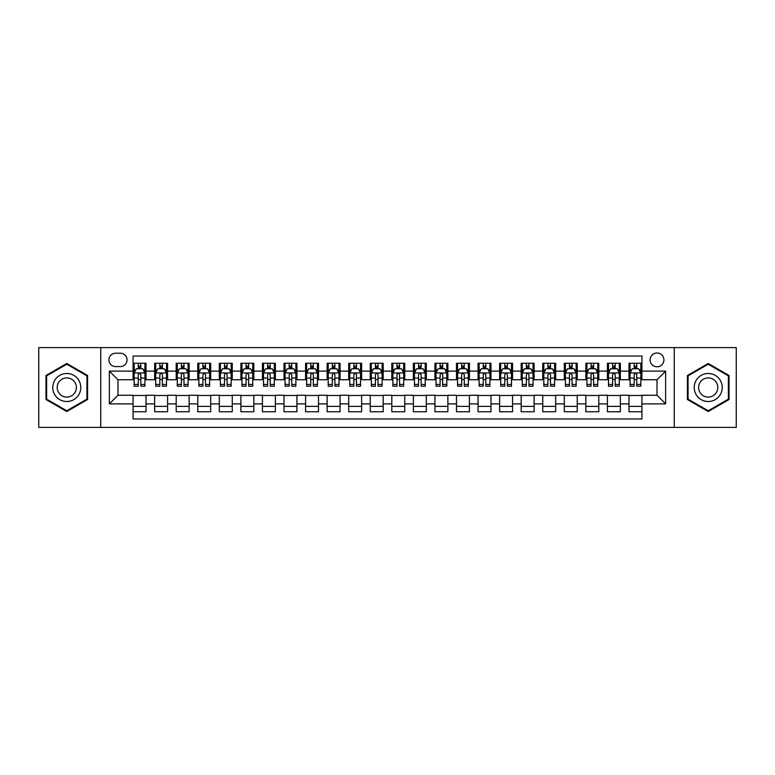 <?xml version="1.0" encoding="UTF-8"?>
<svg xmlns="http://www.w3.org/2000/svg" width="775" height="775" viewBox="0 0 775 775"><rect width="100%" height="100%" fill="white"/><g stroke="black" fill="none" stroke-linecap="round" stroke-linejoin="round"><path stroke-width="1.16" d="M657.016 353.003A6.897 6.897 0 0 0 650.118 359.9A6.897 6.897 0 0 0 657.016 366.798A6.897 6.897 0 0 0 663.913 359.9A6.897 6.897 0 0 0 657.016 353.003M674.26 427.383L736.25 427.383L736.25 347.617L674.26 347.617L674.26 427.383L100.74 427.383L100.74 347.617L38.75 347.617L38.75 427.383L100.74 427.383M641.923 363.243L628.98 363.243L628.98 371.118L620.358 371.118L620.358 379.74L628.98 379.74L628.98 371.118M620.358 371.118L620.358 363.243L607.426 363.243L607.426 371.118L598.794 371.118L598.794 379.74L607.426 379.74L607.426 371.118M598.794 371.118L598.794 363.243L585.861 363.243L585.861 371.118L577.239 371.118L577.239 379.74L585.861 379.74L585.861 371.118M577.239 371.118L577.239 363.243L564.297 363.243L564.297 371.118L555.675 371.118L555.675 379.74L564.297 379.74L564.297 371.118M555.675 371.118L555.675 363.243L542.742 363.243L542.742 371.118L534.111 371.118L534.111 379.74L542.742 379.74L542.742 371.118M534.111 371.118L534.111 363.243L521.178 363.243L521.178 371.118L512.556 371.118L512.556 379.74L521.178 379.74L521.178 371.118M512.556 371.118L512.556 363.243L499.613 363.243L499.613 371.118L490.992 371.118L490.992 379.74L499.613 379.74L499.613 371.118M490.992 371.118L490.992 363.243L478.059 363.243L478.059 371.118L469.427 371.118L469.427 379.74L478.059 379.74L478.059 371.118M469.427 371.118L469.427 363.243L456.494 363.243L456.494 371.118L447.873 371.118L447.873 379.74L456.494 379.74L456.494 371.118M447.873 371.118L447.873 363.243L434.93 363.243L434.93 371.118L426.308 371.118L426.308 379.74L434.93 379.74L434.93 371.118M426.308 371.118L426.308 363.243L413.375 363.243L413.375 371.118L404.753 371.118L404.753 379.74L413.375 379.74L413.375 371.118M404.753 371.118L404.753 363.243L391.811 363.243L391.811 371.118L383.189 371.118L383.189 379.74L391.811 379.74L391.811 371.118M383.189 371.118L383.189 363.243L370.247 363.243L370.247 371.118L361.625 371.118L361.625 379.74L370.247 379.74L370.247 371.118M361.625 371.118L361.625 363.243L348.692 363.243L348.692 371.118L340.07 371.118L340.07 379.74L348.692 379.74L348.692 371.118M340.07 371.118L340.07 363.243L327.127 363.243L327.127 371.118L318.506 371.118L318.506 379.74L327.127 379.74L327.127 371.118M318.506 371.118L318.506 363.243L305.573 363.243L305.573 371.118L296.941 371.118L296.941 379.74L305.573 379.74L305.573 371.118M296.941 371.118L296.941 363.243L284.008 363.243L284.008 371.118L275.387 371.118L275.387 379.74L284.008 379.74L284.008 371.118M275.387 371.118L275.387 363.243L262.444 363.243L262.444 371.118L253.822 371.118L253.822 379.74L262.444 379.74L262.444 371.118M253.822 371.118L253.822 363.243L240.889 363.243L240.889 371.118L232.258 371.118L232.258 379.74L240.889 379.74L240.889 371.118M232.258 371.118L232.258 363.243L219.325 363.243L219.325 371.118L210.703 371.118L210.703 379.74L219.325 379.74L219.325 371.118M210.703 371.118L210.703 363.243L197.761 363.243L197.761 371.118L189.139 371.118L189.139 379.74L197.761 379.74L197.761 371.118M189.139 371.118L189.139 363.243L176.206 363.243L176.206 371.118L167.574 371.118L167.574 379.74L176.206 379.74L176.206 371.118M167.574 371.118L167.574 363.243L154.642 363.243L154.642 379.74L146.02 379.74L146.02 363.243L133.077 363.243M133.077 411.757L146.02 411.757L146.02 395.26L154.642 395.26L154.642 411.757L167.574 411.757L167.574 395.26L176.206 395.26L176.206 403.882L167.574 403.882M176.206 403.882L176.206 411.757L189.139 411.757L189.139 395.26L197.761 395.26L197.761 403.882L189.139 403.882M197.761 403.882L197.761 411.757L210.703 411.757L210.703 395.26L219.325 395.26L219.325 403.882L210.703 403.882M219.325 403.882L219.325 411.757L232.258 411.757L232.258 395.26L240.889 395.26L240.889 403.882L232.258 403.882M240.889 403.882L240.889 411.757L253.822 411.757L253.822 395.26L262.444 395.26L262.444 403.882L253.822 403.882M262.444 403.882L262.444 411.757L275.387 411.757L275.387 395.26L284.008 395.26L284.008 403.882L275.387 403.882M284.008 403.882L284.008 411.757L296.941 411.757L296.941 395.26L305.573 395.26L305.573 403.882L296.941 403.882M305.573 403.882L305.573 411.757L318.506 411.757L318.506 395.26L327.127 395.26L327.127 403.882L318.506 403.882M327.127 403.882L327.127 411.757L340.07 411.757L340.07 395.26L348.692 395.26L348.692 403.882L340.07 403.882M348.692 403.882L348.692 411.757L361.625 411.757L361.625 395.26L370.247 395.26L370.247 403.882L361.625 403.882M370.247 403.882L370.247 411.757L383.189 411.757L383.189 395.26L391.811 395.26L391.811 403.882L383.189 403.882M391.811 403.882L391.811 411.757L404.753 411.757L404.753 395.26L413.375 395.26L413.375 403.882L404.753 403.882M413.375 403.882L413.375 411.757L426.308 411.757L426.308 395.26L434.93 395.26L434.93 403.882L426.308 403.882M434.93 403.882L434.93 411.757L447.873 411.757L447.873 395.26L456.494 395.26L456.494 403.882L447.873 403.882M456.494 403.882L456.494 411.757L469.427 411.757L469.427 395.26L478.059 395.26L478.059 403.882L469.427 403.882M478.059 403.882L478.059 411.757L490.992 411.757L490.992 395.26L499.613 395.26L499.613 403.882L490.992 403.882M499.613 403.882L499.613 411.757L512.556 411.757L512.556 395.26L521.178 395.26L521.178 403.882L512.556 403.882M521.178 403.882L521.178 411.757L534.111 411.757L534.111 395.26L542.742 395.26L542.742 403.882L534.111 403.882M542.742 403.882L542.742 411.757L555.675 411.757L555.675 395.26L564.297 395.26L564.297 403.882L555.675 403.882M564.297 403.882L564.297 411.757L577.239 411.757L577.239 395.26L585.861 395.26L585.861 403.882L577.239 403.882M585.861 403.882L585.861 411.757L598.794 411.757L598.794 395.26L607.426 395.26L607.426 403.882L598.794 403.882M607.426 403.882L607.426 411.757L620.358 411.757L620.358 395.26L628.98 395.26L628.98 403.882L620.358 403.882M115.611 366.585L120.358 366.585A6.684 6.684 0 0 0 127.042 359.9A6.684 6.684 0 0 0 120.358 353.216L115.611 353.216A6.684 6.684 0 0 0 108.936 359.9A6.684 6.684 0 0 0 115.611 366.585M674.26 347.617L100.74 347.617M641.923 371.118L641.923 356.025L133.077 356.025L133.077 379.74L117.984 379.74L117.984 395.26L133.077 395.26L133.077 418.975L641.923 418.975L641.923 395.26L657.016 395.26L657.016 379.74L641.923 379.74L641.923 371.118L665.638 371.118L665.638 403.882L641.923 403.882M133.077 403.882L109.362 403.882L109.362 371.118L133.077 371.118M628.98 403.882L628.98 411.757L641.923 411.757M133.077 368.638L134.162 368.638M138.25 368.638L140.837 368.638M144.935 368.638L146.02 368.638M133.077 379.527L134.162 379.527M138.25 379.527L140.837 379.527M144.935 379.527L146.02 379.527M133.077 395.473L146.02 395.473M133.077 406.362L146.02 406.362M154.642 379.527L155.717 379.527M159.815 379.527L162.401 379.527M166.499 379.527L167.574 379.527M154.642 368.638L155.717 368.638M159.815 368.638L162.401 368.638M166.499 368.638L167.574 368.638M154.642 395.473L167.574 395.473M154.642 406.362L167.574 406.362M176.206 395.473L189.139 395.473M176.206 406.362L189.139 406.362M176.206 368.638L177.281 368.638M181.379 368.638L183.966 368.638M188.063 368.638L189.139 368.638M176.206 379.527L177.281 379.527M181.379 379.527L183.966 379.527M188.063 379.527L189.139 379.527M197.761 395.473L210.703 395.473M197.761 406.362L210.703 406.362M197.761 368.638L198.846 368.638M202.934 368.638L205.52 368.638M209.618 368.638L210.703 368.638M197.761 379.527L198.846 379.527M202.934 379.527L205.52 379.527M209.618 379.527L210.703 379.527M219.325 395.473L232.258 395.473M219.325 406.362L232.258 406.362M219.325 368.638L220.4 368.638M224.498 368.638L227.085 368.638M231.182 368.638L232.258 368.638M219.325 379.527L220.4 379.527M224.498 379.527L227.085 379.527M231.182 379.527L232.258 379.527M240.889 395.473L253.822 395.473M240.889 406.362L253.822 406.362M240.889 368.638L241.965 368.638M246.062 368.638L248.649 368.638M252.747 368.638L253.822 368.638M240.889 379.527L241.965 379.527M246.062 379.527L248.649 379.527M252.747 379.527L253.822 379.527M262.444 395.473L275.387 395.473M262.444 406.362L275.387 406.362M262.444 368.638L263.519 368.638M267.617 368.638L270.204 368.638M274.302 368.638L275.387 368.638M262.444 379.527L263.519 379.527M267.617 379.527L270.204 379.527M274.302 379.527L275.387 379.527M284.008 395.473L296.941 395.473M284.008 406.362L296.941 406.362M284.008 368.638L285.084 368.638M289.182 368.638L291.768 368.638M295.866 368.638L296.941 368.638M284.008 379.527L285.084 379.527M289.182 379.527L291.768 379.527M295.866 379.527L296.941 379.527M305.573 395.473L318.506 395.473M305.573 406.362L318.506 406.362M305.573 368.638L306.648 368.638M310.746 368.638L313.332 368.638M317.43 368.638L318.506 368.638M305.573 379.527L306.648 379.527M310.746 379.527L313.332 379.527M317.43 379.527L318.506 379.527M327.127 395.473L340.07 395.473M327.127 406.362L340.07 406.362M327.127 368.638L328.203 368.638M332.301 368.638L334.887 368.638M338.985 368.638L340.07 368.638M327.127 379.527L328.203 379.527M332.301 379.527L334.887 379.527M338.985 379.527L340.07 379.527M348.692 395.473L361.625 395.473M348.692 406.362L361.625 406.362M348.692 368.638L349.767 368.638M353.865 368.638L356.452 368.638M360.549 368.638L361.625 368.638M348.692 379.527L349.767 379.527M353.865 379.527L356.452 379.527M360.549 379.527L361.625 379.527M370.247 395.473L383.189 395.473M370.247 406.362L383.189 406.362M370.247 368.638L371.332 368.638M375.429 368.638L378.016 368.638M382.114 368.638L383.189 368.638M370.247 379.527L371.332 379.527M375.429 379.527L378.016 379.527M382.114 379.527L383.189 379.527M391.811 395.473L404.753 395.473M391.811 406.362L404.753 406.362M391.811 368.638L392.886 368.638M396.984 368.638L399.571 368.638M403.668 368.638L404.753 368.638M391.811 379.527L392.886 379.527M396.984 379.527L399.571 379.527M403.668 379.527L404.753 379.527M413.375 395.473L426.308 395.473M413.375 406.362L426.308 406.362M413.375 368.638L414.451 368.638M418.548 368.638L421.135 368.638M425.233 368.638L426.308 368.638M413.375 379.527L414.451 379.527M418.548 379.527L421.135 379.527M425.233 379.527L426.308 379.527M434.93 395.473L447.873 395.473M434.93 406.362L447.873 406.362M434.93 368.638L436.015 368.638M440.113 368.638L442.699 368.638M446.797 368.638L447.873 368.638M434.93 379.527L436.015 379.527M440.113 379.527L442.699 379.527M446.797 379.527L447.873 379.527M456.494 395.473L469.427 395.473M456.494 406.362L469.427 406.362M456.494 368.638L457.57 368.638M461.668 368.638L464.254 368.638M468.352 368.638L469.427 368.638M456.494 379.527L457.57 379.527M461.668 379.527L464.254 379.527M468.352 379.527L469.427 379.527M478.059 395.473L490.992 395.473M478.059 406.362L490.992 406.362M478.059 368.638L479.134 368.638M483.232 368.638L485.818 368.638M489.916 368.638L490.992 368.638M478.059 379.527L479.134 379.527M483.232 379.527L485.818 379.527M489.916 379.527L490.992 379.527M499.613 395.473L512.556 395.473M499.613 406.362L512.556 406.362M499.613 368.638L500.698 368.638M504.796 368.638L507.383 368.638M511.481 368.638L512.556 368.638M499.613 379.527L500.698 379.527M504.796 379.527L507.383 379.527M511.481 379.527L512.556 379.527M521.178 395.473L534.111 395.473M521.178 406.362L534.111 406.362M521.178 368.638L522.253 368.638M526.351 368.638L528.938 368.638M533.035 368.638L534.111 368.638M521.178 379.527L522.253 379.527M526.351 379.527L528.938 379.527M533.035 379.527L534.111 379.527M542.742 395.473L555.675 395.473M542.742 406.362L555.675 406.362M542.742 368.638L543.817 368.638M547.915 368.638L550.502 368.638M554.6 368.638L555.675 368.638M542.742 379.527L543.817 379.527M547.915 379.527L550.502 379.527M554.6 379.527L555.675 379.527M564.297 395.473L577.239 395.473M564.297 406.362L577.239 406.362M564.297 368.638L565.382 368.638M569.48 368.638L572.066 368.638M576.154 368.638L577.239 368.638M564.297 379.527L565.382 379.527M569.48 379.527L572.066 379.527M576.154 379.527L577.239 379.527M585.861 395.473L598.794 395.473M585.861 406.362L598.794 406.362M585.861 368.638L586.937 368.638M591.034 368.638L593.621 368.638M597.719 368.638L598.794 368.638M585.861 379.527L586.937 379.527M591.034 379.527L593.621 379.527M597.719 379.527L598.794 379.527M607.426 395.473L620.358 395.473M607.426 406.362L620.358 406.362M607.426 368.638L608.501 368.638M612.599 368.638L615.185 368.638M619.283 368.638L620.358 368.638M607.426 379.527L608.501 379.527M612.599 379.527L615.185 379.527M619.283 379.527L620.358 379.527M628.98 395.473L641.923 395.473M628.98 406.362L641.923 406.362M628.98 368.638L630.065 368.638M634.163 368.638L636.75 368.638M640.838 368.638L641.923 368.638M628.98 379.527L630.065 379.527M634.163 379.527L636.75 379.527M640.838 379.527L641.923 379.527M117.984 379.74L109.362 371.118M117.984 395.26L109.362 403.882M665.638 371.118L657.016 379.74M665.638 403.882L657.016 395.26M66.776 411.525L87.585 399.512L87.585 375.488L66.776 363.475L45.977 375.488L45.977 399.512L66.776 411.525M729.023 375.488L708.224 363.475L687.415 375.488L687.415 399.512L708.224 411.525L729.023 399.512L729.023 375.488M140.837 366.042L138.25 366.042M144.935 384.448L140.837 384.448L140.837 386.202L144.935 386.202L144.935 373.056L142.784 368.745L136.313 368.745L134.162 373.056L134.162 386.202L138.25 386.202L138.25 384.448L134.162 384.448M134.162 373.056L134.162 363.243M144.935 373.056L144.935 363.243M138.25 368.745L138.25 363.243M140.837 363.243L140.837 368.745M140.837 384.448L140.837 374.674C139.984 373.007 139.122 373.007 138.25 374.674L138.25 384.448M66.776 373.482A14.018 14.018 0 0 0 52.768 387.5A14.018 14.018 0 0 0 66.776 401.518A14.018 14.018 0 0 0 80.794 387.5A14.018 14.018 0 0 0 66.776 373.482M66.776 377.909A9.591 9.591 0 0 0 57.185 387.5A9.591 9.591 0 0 0 66.776 397.091A9.591 9.591 0 0 0 76.376 387.5A9.591 9.591 0 0 0 66.776 377.909M86.936 399.135L66.776 410.779L46.616 399.135L46.616 375.865L66.776 364.221L86.936 375.865L86.936 399.135M696.086 380.496A14.018 14.018 0 0 0 701.21 399.638A14.018 14.018 0 0 0 720.363 394.504A14.018 14.018 0 0 0 715.228 375.362A14.018 14.018 0 0 0 696.086 380.496M699.912 382.705A9.591 9.591 0 0 0 703.419 395.812A9.591 9.591 0 0 0 716.526 392.295A9.591 9.591 0 0 0 713.019 379.188A9.591 9.591 0 0 0 699.912 382.705M728.384 375.865L728.384 399.135L708.224 410.779L688.064 399.135L688.064 375.865L708.224 364.221L728.384 375.865M162.401 366.042L159.815 366.042M166.499 384.448L162.401 384.448L162.401 386.202L166.499 386.202L166.499 373.056L164.339 368.745L157.877 368.745L155.717 373.056L155.717 386.202L159.815 386.202L159.815 384.448L155.717 384.448M155.717 373.056L155.717 363.243M166.499 373.056L166.499 363.243M159.815 368.745L159.815 363.243M162.401 363.243L162.401 368.745M162.401 384.448L162.401 374.674C161.539 373.007 160.677 373.007 159.815 374.674L159.815 384.448M183.966 366.042L181.379 366.042M188.063 384.448L183.966 384.448L183.966 386.202L188.063 386.202L188.063 373.056L185.903 368.745L179.432 368.745L177.281 373.056L177.281 386.202L181.379 386.202L181.379 384.448L177.281 384.448M177.281 373.056L177.281 363.243M188.063 373.056L188.063 363.243M181.379 368.745L181.379 363.243M183.966 363.243L183.966 368.745M183.966 384.448L183.966 374.674C183.103 373.007 182.241 373.007 181.379 374.674L181.379 384.448M205.52 366.042L202.934 366.042M209.618 384.448L205.52 384.448L205.52 386.202L209.618 386.202L209.618 373.056L207.468 368.745L200.996 368.745L198.846 373.056L198.846 386.202L202.934 386.202L202.934 384.448L198.846 384.448M198.846 373.056L198.846 363.243M209.618 373.056L209.618 363.243M202.934 368.745L202.934 363.243M205.52 363.243L205.52 368.745M205.52 384.448L205.52 374.674C204.668 373.007 203.806 373.007 202.934 374.674L202.934 384.448M227.085 366.042L224.498 366.042M231.182 384.448L227.085 384.448L227.085 386.202L231.182 386.202L231.182 373.056L229.022 368.745L222.561 368.745L220.4 373.056L220.4 386.202L224.498 386.202L224.498 384.448L220.4 384.448M220.4 373.056L220.4 363.243M231.182 373.056L231.182 363.243M224.498 368.745L224.498 363.243M227.085 363.243L227.085 368.745M227.085 384.448L227.085 374.674C226.222 373.007 225.36 373.007 224.498 374.674L224.498 384.448M248.649 366.042L246.062 366.042M252.747 384.448L248.649 384.448L248.649 386.202L252.747 386.202L252.747 373.056L250.587 368.745L244.115 368.745L241.965 373.056L241.965 386.202L246.062 386.202L246.062 384.448L241.965 384.448M241.965 373.056L241.965 363.243M252.747 373.056L252.747 363.243M246.062 368.745L246.062 363.243M248.649 363.243L248.649 368.745M248.649 384.448L248.649 374.674C247.787 373.007 246.925 373.007 246.062 374.674L246.062 384.448M270.204 366.042L267.617 366.042M274.302 384.448L270.204 384.448L270.204 386.202L274.302 386.202L274.302 373.056L272.151 368.745L265.68 368.745L263.519 373.056L263.519 386.202L267.617 386.202L267.617 384.448L263.519 384.448M263.519 373.056L263.519 363.243M274.302 373.056L274.302 363.243M267.617 368.745L267.617 363.243M270.204 363.243L270.204 368.745M270.204 384.448L270.204 374.674C269.351 373.007 268.479 373.007 267.617 374.674L267.617 384.448M291.768 366.042L289.182 366.042M295.866 384.448L291.768 384.448L291.768 386.202L295.866 386.202L295.866 373.056L293.706 368.745L287.244 368.745L285.084 373.056L285.084 386.202L289.182 386.202L289.182 384.448L285.084 384.448M285.084 373.056L285.084 363.243M295.866 373.056L295.866 363.243M289.182 368.745L289.182 363.243M291.768 363.243L291.768 368.745M291.768 384.448L291.768 374.674C290.906 373.007 290.044 373.007 289.182 374.674L289.182 384.448M313.332 366.042L310.746 366.042M317.43 384.448L313.332 384.448L313.332 386.202L317.43 386.202L317.43 373.056L315.27 368.745L308.799 368.745L306.648 373.056L306.648 386.202L310.746 386.202L310.746 384.448L306.648 384.448M306.648 373.056L306.648 363.243M317.43 373.056L317.43 363.243M310.746 368.745L310.746 363.243M313.332 363.243L313.332 368.745M313.332 384.448L313.332 374.674C312.47 373.007 311.608 373.007 310.746 374.674L310.746 384.448M334.887 366.042L332.301 366.042M338.985 384.448L334.887 384.448L334.887 386.202L338.985 386.202L338.985 373.056L336.834 368.745L330.363 368.745L328.203 373.056L328.203 386.202L332.301 386.202L332.301 384.448L328.203 384.448M328.203 373.056L328.203 363.243M338.985 373.056L338.985 363.243M332.301 368.745L332.301 363.243M334.887 363.243L334.887 368.745M334.887 384.448L334.887 374.674C334.025 373.007 333.163 373.007 332.301 374.674L332.301 384.448M356.452 366.042L353.865 366.042M360.549 384.448L356.452 384.448L356.452 386.202L360.549 386.202L360.549 373.056L358.389 368.745L351.927 368.745L349.767 373.056L349.767 386.202L353.865 386.202L353.865 384.448L349.767 384.448M349.767 373.056L349.767 363.243M360.549 373.056L360.549 363.243M353.865 368.745L353.865 363.243M356.452 363.243L356.452 368.745M356.452 384.448L356.452 374.674C355.589 373.007 354.727 373.007 353.865 374.674L353.865 384.448M378.016 366.042L375.429 366.042M382.114 384.448L378.016 384.448L378.016 386.202L382.114 386.202L382.114 373.056L379.953 368.745L373.482 368.745L371.332 373.056L371.332 386.202L375.429 386.202L375.429 384.448L371.332 384.448M371.332 373.056L371.332 363.243M382.114 373.056L382.114 363.243M375.429 368.745L375.429 363.243M378.016 363.243L378.016 368.745M378.016 384.448L378.016 374.674C377.154 373.007 376.292 373.007 375.429 374.674L375.429 384.448M399.571 366.042L396.984 366.042M403.668 384.448L399.571 384.448L399.571 386.202L403.668 386.202L403.668 373.056L401.518 368.745L395.047 368.745L392.886 373.056L392.886 386.202L396.984 386.202L396.984 384.448L392.886 384.448M392.886 373.056L392.886 363.243M403.668 373.056L403.668 363.243M396.984 368.745L396.984 363.243M399.571 363.243L399.571 368.745M399.571 384.448L399.571 374.674C398.708 373.007 397.846 373.007 396.984 374.674L396.984 384.448M421.135 366.042L418.548 366.042M425.233 384.448L421.135 384.448L421.135 386.202L425.233 386.202L425.233 373.056L423.073 368.745L416.611 368.745L414.451 373.056L414.451 386.202L418.548 386.202L418.548 384.448L414.451 384.448M414.451 373.056L414.451 363.243M425.233 373.056L425.233 363.243M418.548 368.745L418.548 363.243M421.135 363.243L421.135 368.745M421.135 384.448L421.135 374.674C420.273 373.007 419.411 373.007 418.548 374.674L418.548 384.448M442.699 366.042L440.113 366.042M446.797 384.448L442.699 384.448L442.699 386.202L446.797 386.202L446.797 373.056L444.637 368.745L438.166 368.745L436.015 373.056L436.015 386.202L440.113 386.202L440.113 384.448L436.015 384.448M436.015 373.056L436.015 363.243M446.797 373.056L446.797 363.243M440.113 368.745L440.113 363.243M442.699 363.243L442.699 368.745M442.699 384.448L442.699 374.674C441.837 373.007 440.975 373.007 440.113 374.674L440.113 384.448M464.254 366.042L461.668 366.042M468.352 384.448L464.254 384.448L464.254 386.202L468.352 386.202L468.352 373.056L466.201 368.745L459.73 368.745L457.57 373.056L457.57 386.202L461.668 386.202L461.668 384.448L457.57 384.448M457.57 373.056L457.57 363.243M468.352 373.056L468.352 363.243M461.668 368.745L461.668 363.243M464.254 363.243L464.254 368.745M464.254 384.448L464.254 374.674C463.392 373.007 462.53 373.007 461.668 374.674L461.668 384.448M485.818 366.042L483.232 366.042M489.916 384.448L485.818 384.448L485.818 386.202L489.916 386.202L489.916 373.056L487.756 368.745L481.294 368.745L479.134 373.056L479.134 386.202L483.232 386.202L483.232 384.448L479.134 384.448M479.134 373.056L479.134 363.243M489.916 373.056L489.916 363.243M483.232 368.745L483.232 363.243M485.818 363.243L485.818 368.745M485.818 384.448L485.818 374.674C484.956 373.007 484.094 373.007 483.232 374.674L483.232 384.448M507.383 366.042L504.796 366.042M511.481 384.448L507.383 384.448L507.383 386.202L511.481 386.202L511.481 373.056L509.32 368.745L502.849 368.745L500.698 373.056L500.698 386.202L504.796 386.202L504.796 384.448L500.698 384.448M500.698 373.056L500.698 363.243M511.481 373.056L511.481 363.243M504.796 368.745L504.796 363.243M507.383 363.243L507.383 368.745M507.383 384.448L507.383 374.674C506.521 373.007 505.658 373.007 504.796 374.674L504.796 384.448M528.938 366.042L526.351 366.042M533.035 384.448L528.938 384.448L528.938 386.202L533.035 386.202L533.035 373.056L530.885 368.745L524.413 368.745L522.253 373.056L522.253 386.202L526.351 386.202L526.351 384.448L522.253 384.448M522.253 373.056L522.253 363.243M533.035 373.056L533.035 363.243M526.351 368.745L526.351 363.243M528.938 363.243L528.938 368.745M528.938 384.448L528.938 374.674C528.075 373.007 527.213 373.007 526.351 374.674L526.351 384.448M550.502 366.042L547.915 366.042M554.6 384.448L550.502 384.448L550.502 386.202L554.6 386.202L554.6 373.056L552.439 368.745L545.978 368.745L543.817 373.056L543.817 386.202L547.915 386.202L547.915 384.448L543.817 384.448M543.817 373.056L543.817 363.243M554.6 373.056L554.6 363.243M547.915 368.745L547.915 363.243M550.502 363.243L550.502 368.745M550.502 384.448L550.502 374.674C549.64 373.007 548.778 373.007 547.915 374.674L547.915 384.448M572.066 366.042L569.48 366.042M576.154 384.448L572.066 384.448L572.066 386.202L576.154 386.202L576.154 373.056L574.004 368.745L567.533 368.745L565.382 373.056L565.382 386.202L569.48 386.202L569.48 384.448L565.382 384.448M565.382 373.056L565.382 363.243M576.154 373.056L576.154 363.243M569.48 368.745L569.48 363.243M572.066 363.243L572.066 368.745M572.066 384.448L572.066 374.674C571.204 373.007 570.342 373.007 569.48 374.674L569.48 384.448M593.621 366.042L591.034 366.042M597.719 384.448L593.621 384.448L593.621 386.202L597.719 386.202L597.719 373.056L595.568 368.745L589.097 368.745L586.937 373.056L586.937 386.202L591.034 386.202L591.034 384.448L586.937 384.448M586.937 373.056L586.937 363.243M597.719 373.056L597.719 363.243M591.034 368.745L591.034 363.243M593.621 363.243L593.621 368.745M593.621 384.448L593.621 374.674C592.759 373.007 591.897 373.007 591.034 374.674L591.034 384.448M615.185 366.042L612.599 366.042M619.283 384.448L615.185 384.448L615.185 386.202L619.283 386.202L619.283 373.056L617.123 368.745L610.661 368.745L608.501 373.056L608.501 386.202L612.599 386.202L612.599 384.448L608.501 384.448M608.501 373.056L608.501 363.243M619.283 373.056L619.283 363.243M612.599 368.745L612.599 363.243M615.185 363.243L615.185 368.745M615.185 384.448L615.185 374.674C614.323 373.007 613.461 373.007 612.599 374.674L612.599 384.448M636.75 366.042L634.163 366.042M640.838 384.448L636.75 384.448L636.75 386.202L640.838 386.202L640.838 373.056L638.687 368.745L632.216 368.745L630.065 373.056L630.065 386.202L634.163 386.202L634.163 384.448L630.065 384.448M630.065 373.056L630.065 363.243M640.838 373.056L640.838 363.243M634.163 368.745L634.163 363.243M636.75 363.243L636.75 368.745M636.75 384.448L636.75 374.674C635.887 373.007 635.025 373.007 634.163 374.674L634.163 384.448M154.642 403.882L146.02 403.882M154.642 371.118L146.02 371.118M144.886 372.949L134.211 372.949M134.162 369.927L135.722 369.927M143.375 369.927L144.935 369.927M138.25 378.055L134.162 378.055M144.935 378.055L140.837 378.055M140.837 367.418L138.25 367.418M166.441 372.949L155.775 372.949M155.717 369.927L157.286 369.927M164.939 369.927L166.499 369.927M159.815 378.055L155.717 378.055M166.499 378.055L162.401 378.055M162.401 367.418L159.815 367.418M188.005 372.949L177.33 372.949M177.281 369.927L178.841 369.927M186.494 369.927L188.063 369.927M181.379 378.055L177.281 378.055M188.063 378.055L183.966 378.055M183.966 367.418L181.379 367.418M209.57 372.949L198.894 372.949M198.846 369.927L200.405 369.927M208.058 369.927L209.618 369.927M202.934 378.055L198.846 378.055M209.618 378.055L205.52 378.055M205.52 367.418L202.934 367.418M231.124 372.949L220.458 372.949M220.4 369.927L221.96 369.927M229.623 369.927L231.182 369.927M224.498 378.055L220.4 378.055M231.182 378.055L227.085 378.055M227.085 367.418L224.498 367.418M252.689 372.949L242.013 372.949M241.965 369.927L243.524 369.927M251.177 369.927L252.747 369.927M246.062 378.055L241.965 378.055M252.747 378.055L248.649 378.055M248.649 367.418L246.062 367.418M274.253 372.949L263.577 372.949M263.519 369.927L265.089 369.927M272.742 369.927L274.302 369.927M267.617 378.055L263.519 378.055M274.302 378.055L270.204 378.055M270.204 367.418L267.617 367.418M295.808 372.949L285.142 372.949M285.084 369.927L286.643 369.927M294.306 369.927L295.866 369.927M289.182 378.055L285.084 378.055M295.866 378.055L291.768 378.055M291.768 367.418L289.182 367.418M317.372 372.949L306.697 372.949M306.648 369.927L308.208 369.927M315.861 369.927L317.43 369.927M310.746 378.055L306.648 378.055M317.43 378.055L313.332 378.055M313.332 367.418L310.746 367.418M338.937 372.949L328.261 372.949M328.203 369.927L329.772 369.927M337.425 369.927L338.985 369.927M332.301 378.055L328.203 378.055M338.985 378.055L334.887 378.055M334.887 367.418L332.301 367.418M360.491 372.949L349.825 372.949M349.767 369.927L351.327 369.927M358.99 369.927L360.549 369.927M353.865 378.055L349.767 378.055M360.549 378.055L356.452 378.055M356.452 367.418L353.865 367.418M382.056 372.949L371.38 372.949M371.332 369.927L372.891 369.927M380.544 369.927L382.114 369.927M375.429 378.055L371.332 378.055M382.114 378.055L378.016 378.055M378.016 367.418L375.429 367.418M403.62 372.949L392.944 372.949M392.886 369.927L394.456 369.927M402.109 369.927L403.668 369.927M396.984 378.055L392.886 378.055M403.668 378.055L399.571 378.055M399.571 367.418L396.984 367.418M425.175 372.949L414.509 372.949M414.451 369.927L416.01 369.927M423.673 369.927L425.233 369.927M418.548 378.055L414.451 378.055M425.233 378.055L421.135 378.055M421.135 367.418L418.548 367.418M446.739 372.949L436.063 372.949M436.015 369.927L437.575 369.927M445.228 369.927L446.797 369.927M440.113 378.055L436.015 378.055M446.797 378.055L442.699 378.055M442.699 367.418L440.113 367.418M468.303 372.949L457.628 372.949M457.57 369.927L459.139 369.927M466.792 369.927L468.352 369.927M461.668 378.055L457.57 378.055M468.352 378.055L464.254 378.055M464.254 367.418L461.668 367.418M489.858 372.949L479.192 372.949M479.134 369.927L480.694 369.927M488.357 369.927L489.916 369.927M483.232 378.055L479.134 378.055M489.916 378.055L485.818 378.055M485.818 367.418L483.232 367.418M511.422 372.949L500.747 372.949M500.698 369.927L502.258 369.927M509.911 369.927L511.481 369.927M504.796 378.055L500.698 378.055M511.481 378.055L507.383 378.055M507.383 367.418L504.796 367.418M532.987 372.949L522.311 372.949M522.253 369.927L523.822 369.927M531.476 369.927L533.035 369.927M526.351 378.055L522.253 378.055M533.035 378.055L528.938 378.055M528.938 367.418L526.351 367.418M554.542 372.949L543.876 372.949M543.817 369.927L545.377 369.927M553.04 369.927L554.6 369.927M547.915 378.055L543.817 378.055M554.6 378.055L550.502 378.055M550.502 367.418L547.915 367.418M576.106 372.949L565.43 372.949M565.382 369.927L566.942 369.927M574.595 369.927L576.154 369.927M569.48 378.055L565.382 378.055M576.154 378.055L572.066 378.055M572.066 367.418L569.48 367.418M597.67 372.949L586.995 372.949M586.937 369.927L588.506 369.927M596.159 369.927L597.719 369.927M591.034 378.055L586.937 378.055M597.719 378.055L593.621 378.055M593.621 367.418L591.034 367.418M619.225 372.949L608.559 372.949M608.501 369.927L610.061 369.927M617.714 369.927L619.283 369.927M612.599 378.055L608.501 378.055M619.283 378.055L615.185 378.055M615.185 367.418L612.599 367.418M640.789 372.949L630.114 372.949M630.065 369.927L631.625 369.927M639.278 369.927L640.838 369.927M634.163 378.055L630.065 378.055M640.838 378.055L636.75 378.055M636.75 367.418L634.163 367.418"/></g></svg>

